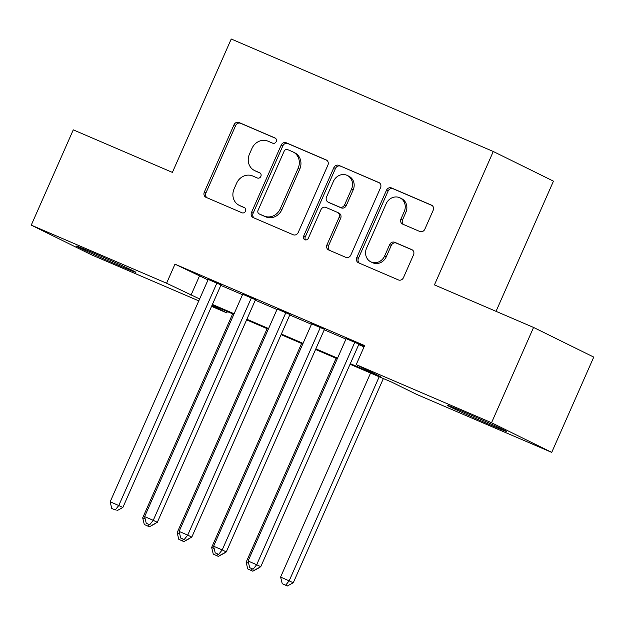 <?xml version="1.0" encoding="UTF-8"?>
<svg xmlns="http://www.w3.org/2000/svg" width="625" height="625" viewBox="0 0 625 625"><rect width="100%" height="100%" fill="white"/><g stroke="black" fill="none" stroke-linecap="round" stroke-linejoin="round"><path stroke-width="0.94" d="M276.211 141.586A2.859 2.578 -63.8 0 0 274.992 137.953L239.039 122.516A4.086 3.68 -63.8 0 0 234 124.805L204.305 192.141A4.086 3.68 -63.8 0 0 205.875 197.266A4.086 3.68 -63.8 0 0 206.039 197.336L241.992 212.773A2.859 2.578 -63.8 0 0 244.305 207.539L239.648 205.539A13.086 11.781 -63.8 0 1 239.148 205.305A13.086 11.781 -63.8 0 1 234.102 188.914L236.578 183.305A13.086 11.781 -63.8 0 1 252.688 175.984L257.336 177.984A2.859 2.578 -63.8 0 0 259.648 172.742L254.992 170.75A13.086 11.781 -63.8 0 1 254.492 170.516A13.086 11.781 -63.8 0 1 249.445 154.125L251.922 148.516A13.086 11.781 -63.8 0 1 268.031 141.195L272.688 143.188A2.859 2.578 -63.8 0 0 276.211 141.586M489.5 424.563A32.5 0.664 23.8 0 1 447.078 405.195A32.5 0.664 23.8 0 1 464.125 412.063A32.5 0.664 23.8 0 1 506.547 431.43A32.5 0.664 23.8 0 1 489.5 424.563M118.852 265.453A32.5 0.664 23.8 0 1 76.43 246.086A32.5 0.664 23.8 0 1 93.477 252.953A32.5 0.664 23.8 0 1 135.898 272.32A32.5 0.664 23.8 0 1 118.852 265.453M419.805 231.484A4.086 3.68 -63.8 0 0 424.836 229.195L433.172 210.305A4.086 3.68 -63.8 0 0 431.594 205.18A4.086 3.68 -63.8 0 0 431.438 205.109L391.5 187.961A4.086 3.68 -63.8 0 0 386.469 190.25L356.766 257.594A4.086 3.68 -63.8 0 0 358.344 262.711A4.086 3.68 -63.8 0 0 358.5 262.789L398.438 279.93A4.086 3.68 -63.8 0 0 403.469 277.641L413.531 254.82A4.086 3.68 -63.8 0 0 411.953 249.703A4.086 3.68 -63.8 0 0 411.797 249.625L394.711 242.289A4.086 3.68 -63.8 0 0 389.672 244.578L384.68 255.898A10.938 9.852 -63.8 0 1 370.797 261.82A10.938 9.852 -63.8 0 1 366.578 248.125L386.133 203.789A10.938 9.852 -63.8 0 1 400.016 197.867A10.938 9.852 -63.8 0 1 404.234 211.562L400.977 218.953A4.086 3.68 -63.8 0 0 402.555 224.07A4.086 3.68 -63.8 0 0 402.711 224.148L419.805 231.484M198.781 300.867L91.438 254.789L31.25 225.133L73.273 129.852L172.398 172.398L231.234 39.008L493.273 151.492L434.438 284.891L533.562 327.445L491.539 422.727L551.727 452.383L416.398 394.289L392 382.266L350.055 364.258M31.25 225.133L166.578 283.227L199.625 298.961M350.32 363.648L380.609 376.656L356.211 364.633L364.617 345.578L174.984 264.172L166.578 283.227M356.211 364.633L491.539 422.727M327.914 165.117A4.086 3.68 -63.8 0 0 326.336 160A4.086 3.68 -63.8 0 0 326.18 159.922L286.25 142.781A4.086 3.68 -63.8 0 0 281.211 145.07L251.516 212.406A4.086 3.68 -63.8 0 0 253.086 217.531A4.086 3.68 -63.8 0 0 253.25 217.602L293.18 234.75A4.086 3.68 -63.8 0 0 298.219 232.461L327.914 165.117M338.875 165.375L378.805 182.516A4.086 3.68 -63.8 0 1 378.969 182.586A4.086 3.68 -63.8 0 1 380.539 187.711L350.844 255.047A4.086 3.68 -63.8 0 1 345.805 257.336L328.719 250A4.086 3.68 -63.8 0 1 328.562 249.93A4.086 3.68 -63.8 0 1 326.984 244.805L339.031 217.5A4.086 3.68 -63.8 0 0 337.453 212.375A4.086 3.68 -63.8 0 0 337.297 212.305L325.953 207.438A4.086 3.68 -63.8 0 0 320.922 209.727L308.383 238.156A2.859 2.578 -63.8 0 1 303.641 236.125L333.836 167.664A4.086 3.68 -63.8 0 1 338.875 165.375L379.492 182.914M221.016 284.938L208.227 279.445M255.492 299.734L242.711 294.25M289.969 314.539L277.188 309.047M324.445 329.336L311.664 323.852M174.984 264.172L208.031 279.906M220.812 285.391L242.508 294.703M255.289 300.195L276.984 309.508M289.766 314.992L311.469 324.305M324.25 329.797L345.945 339.109M358.727 344.594L364.039 346.875M364.258 346.383L346.148 338.648M358.93 344.141L364.242 346.422M496.039 311.336L553.461 181.148L493.273 151.492M533.562 327.445L593.75 357.094L551.727 452.383M227.336 311.578L226.766 312.883L211.562 306.359M211.914 305.562L226.766 312.883M337.273 358.773L315.57 349.461M302.789 343.969L281.094 334.656M268.312 329.172L246.617 319.859M233.836 314.367L212.141 305.055M212.406 304.445L234.102 313.758M246.883 319.25L268.578 328.562M281.359 334.047L303.062 343.367M315.844 348.852L337.539 358.164M199.383 276.195L190.977 295.25M254.492 170.516L256.117 171.312A13.086 11.781 -63.8 0 0 256.625 171.547L254.992 170.75M260.219 173.094L256.625 171.547M239.148 205.305L240.773 206.109A13.086 11.781 -63.8 0 0 241.273 206.336L239.648 205.539M244.867 207.883L241.273 206.336M275.562 138.297L240.664 123.32A4.086 3.68 -63.8 0 0 235.625 125.602L205.93 192.945A4.086 3.68 -63.8 0 0 206.977 197.742M326.867 160.32L287.875 143.586A4.086 3.68 -63.8 0 0 282.836 145.875L253.141 213.211A4.086 3.68 -63.8 0 0 254.188 218.008M287.656 149.617A2.859 2.578 -63.8 0 0 284.133 151.219L258.062 210.328A2.859 2.578 -63.8 0 0 259.281 213.961L264.188 216.07A13.086 11.781 -63.8 0 0 280.297 208.75L298.117 168.344A13.086 11.781 -63.8 0 0 293.07 151.953A13.086 11.781 -63.8 0 0 292.57 151.727L287.656 149.617M260.688 214.656A2.859 2.578 -63.8 0 0 260.906 214.766L259.281 213.961M293.07 151.953L294.695 152.758A13.086 11.781 -63.8 0 1 299.742 169.148L281.922 209.547A13.086 11.781 -63.8 0 1 265.812 216.875L260.906 214.766M338.922 213.102A4.086 3.68 -63.8 0 1 339.078 213.18A4.086 3.68 -63.8 0 1 340.656 218.297L328.609 245.609A4.086 3.68 -63.8 0 0 329.656 250.406M340.5 166.172A4.086 3.68 -63.8 0 0 335.469 168.461L305.273 236.922A2.859 2.578 -63.8 0 0 305.641 239.945M351.523 189.156A10.938 9.852 -63.8 0 0 347.312 175.461A10.938 9.852 -63.8 0 0 333.422 181.383L326.531 197.008A4.086 3.68 -63.8 0 0 328.109 202.125A4.086 3.68 -63.8 0 0 328.266 202.203L339.602 207.063A4.086 3.68 -63.8 0 0 344.641 204.781L351.523 189.156L353.156 189.961A10.938 9.852 -63.8 0 0 348.938 176.258L347.312 175.461M329.578 202.844A4.086 3.68 -63.8 0 0 329.734 202.93A4.086 3.68 -63.8 0 0 329.891 203L328.266 202.203M353.156 189.961L346.266 205.578A4.086 3.68 -63.8 0 1 341.227 207.867L329.891 203M400.016 197.867L401.641 198.664A10.938 9.852 -63.8 0 1 405.859 212.367L402.602 219.75A4.086 3.68 -63.8 0 0 403.648 224.547M370.797 261.82L372.422 262.625A10.938 9.852 -63.8 0 0 386.312 256.695L384.68 255.898M412.484 250.023L396.336 243.094A4.086 3.68 -63.8 0 0 391.297 245.383L386.312 256.695M432.117 205.508L393.125 188.766A4.086 3.68 -63.8 0 0 388.094 191.055L358.391 258.391A4.086 3.68 -63.8 0 0 359.438 263.188M232.656 313.859L142.688 517.844L145.195 518.922M144.305 524.508L149.383 526.789L144.305 524.508L142.688 517.844M148.922 524.531L147.758 525.992M155.375 523.547L149.383 526.789M216.945 282.93L118.773 505.516L110.156 501.813L208.328 279.234M221.109 284.719L122.844 507.516L118.773 505.516L115.227 509.961L111.773 508.477L115.227 509.961M116.852 510.758L122.844 507.516M110.156 501.813L111.773 508.477M267.133 328.664L177.164 532.648L179.672 533.719M178.789 539.312L183.859 541.594L178.789 539.312L177.164 532.648M183.398 539.328L182.234 540.789M189.852 538.352L183.859 541.594M301.609 343.461L211.648 547.445L214.148 548.523M213.266 554.109L218.344 556.391L213.266 554.109L211.648 547.445M217.883 554.133L216.711 555.594M224.328 553.148L218.344 556.391M336.094 358.266L246.125 562.25L248.633 563.32M247.742 568.914L252.82 571.195L247.742 568.914L246.125 562.25M252.359 568.93L251.195 570.391M258.812 567.953L252.82 571.195M370.57 373.062L280.602 577.047L293.289 582.75L383.352 378.555M285.672 585.195L282.227 583.711L287.297 585.992L285.672 585.195L289.219 580.75L379.188 376.766M282.227 583.711L280.602 577.047M293.289 582.75L287.297 585.992M251.422 297.734L153.25 520.312L144.633 516.617L242.805 294.031M255.586 299.516L157.32 522.32L153.25 520.312L149.703 524.758L146.258 523.281L149.703 524.758M151.328 525.562L157.32 522.32M144.633 516.617L146.258 523.281M285.906 312.531L187.734 535.117L179.109 531.414L277.281 308.836M290.062 314.32L191.797 537.117L187.734 535.117L184.18 539.562L180.734 538.078L184.18 539.562M185.805 540.367L191.797 537.117M179.109 531.414L180.734 538.078M320.383 327.336L222.211 549.914L213.594 546.219L311.758 323.633M324.547 329.117L226.273 551.922L222.211 549.914L218.656 554.359L215.211 552.883L218.656 554.359M220.289 555.164L226.273 551.922M213.594 546.219L215.211 552.883M354.859 342.133L256.688 564.719L248.07 561.016L346.242 338.438M359.023 343.922L260.758 566.719L256.688 564.719L253.141 569.164L249.688 567.688L253.141 569.164M254.766 569.969L260.758 566.719M248.07 561.016L249.688 567.688M205.93 192.945L204.305 192.141M235.625 125.602L234 124.805M240.664 123.32L239.039 122.516M253.141 213.211L251.516 212.406M282.836 145.875L281.211 145.07M287.875 143.586L286.25 142.781M265.812 216.875L264.188 216.07M281.922 209.547L280.297 208.75M299.742 169.148L298.117 168.344M328.609 245.609L326.984 244.805M340.656 218.297L339.031 217.5M305.273 236.922L303.641 236.125M335.469 168.461L333.836 167.664M341.227 207.867L339.602 207.063M346.266 205.578L344.641 204.781M402.602 219.75L400.977 218.953M405.859 212.367L404.234 211.562M391.297 245.383L389.672 244.578M396.336 243.094L394.711 242.289M358.391 258.391L356.766 257.594M388.094 191.055L386.469 190.25M393.125 188.766L391.5 187.961M260.797 214.719L259.172 213.914M339.078 213.18L337.453 212.375M329.734 202.93L328.109 202.125"/></g></svg>
